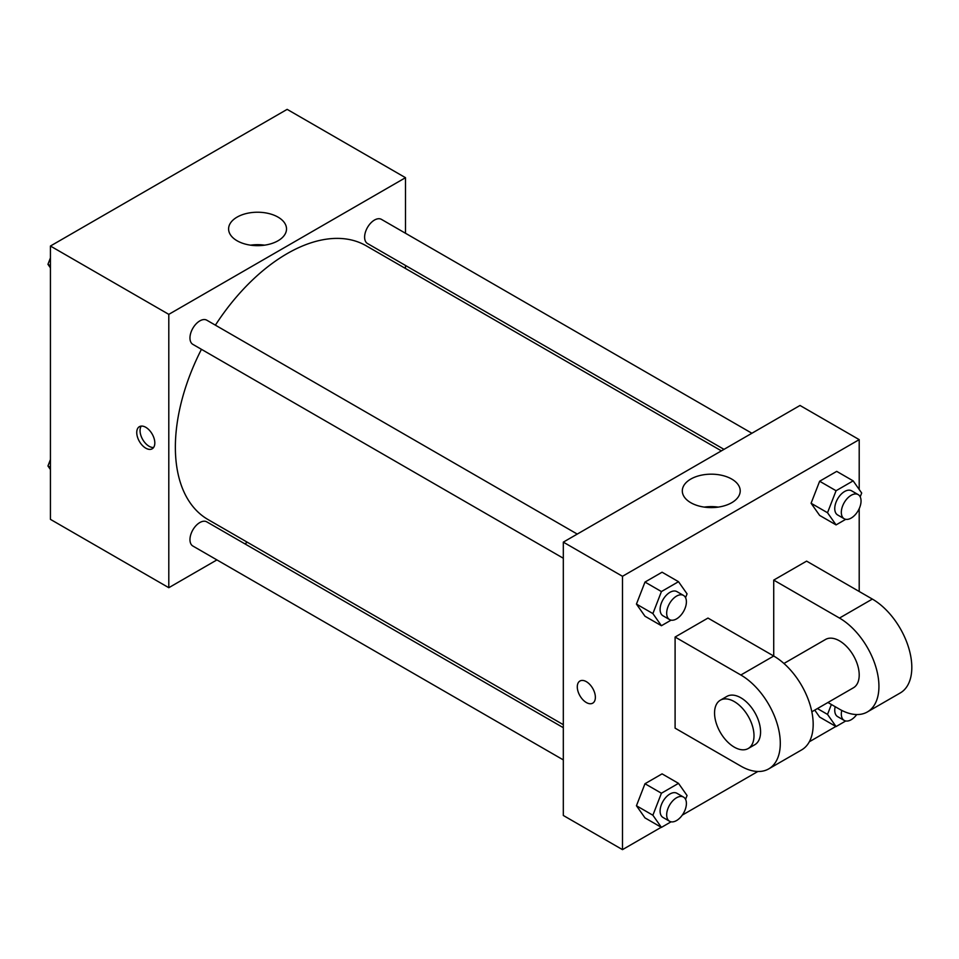 <?xml version="1.0" encoding="UTF-8"?>
<svg xmlns="http://www.w3.org/2000/svg" width="959" height="959" viewBox="0 0 959 959"><rect width="100%" height="100%" fill="white"/><g stroke="black" fill="none" stroke-linecap="round" stroke-linejoin="round"><path stroke-width="1.44" d="M216.914 559.912L168.796 587.699L50.431 519.358L50.431 246.031L287.149 109.362L405.501 177.691L405.501 233.265M247.422 542.303L244.809 543.801M201.438 349.316A158.079 91.273 120 0 0 175.365 447.23A158.079 91.273 120 0 0 208.103 519.598L563.317 724.68M721.396 450.874L366.194 245.792A158.079 91.273 120 0 0 215.391 325.161M405.501 265.475L405.501 268.496M168.796 587.699L168.796 314.36L405.501 177.691M751.904 433.252L381.442 219.371A13.953 8.056 120 0 0 370.689 223.111A13.953 8.056 120 0 0 364.612 237.149A13.953 8.056 120 0 0 367.501 243.526L724.009 449.363M563.317 727.689L206.796 521.864A13.953 8.056 120 0 0 196.056 525.592A13.953 8.056 120 0 0 189.966 539.629A13.953 8.056 120 0 0 192.855 546.019L563.317 759.9M563.317 558.246L192.855 344.365A13.953 8.056 -60 0 1 192.855 328.254A13.953 8.056 -60 0 1 206.796 320.198L577.258 534.079M168.796 314.36L50.431 246.031M237.089 240.769A28.95 16.711 180 0 1 228.602 228.949A28.95 16.711 180 0 1 257.563 212.227A28.95 16.711 180 0 1 286.513 228.949A28.95 16.711 180 0 1 268.64 244.389A28.95 16.711 180 0 1 237.089 240.769M154.819 442.962A12.791 7.384 60 0 1 152.169 448.812A12.791 7.384 60 0 1 139.391 441.428A12.791 7.384 60 0 1 139.391 426.671A12.791 7.384 60 0 1 149.244 430.1A12.791 7.384 60 0 1 154.819 442.962M153.608 447.481A12.791 7.384 60 0 1 142.699 439.522A12.791 7.384 60 0 1 141.261 426.096M250.539 245.168A28.95 16.711 180 0 1 264.576 245.168M661.231 827.269L622.487 849.638L563.317 815.474L563.317 542.135L800.022 405.465L859.204 439.642L859.204 489.486M50.431 267.861L47.95 264.324L50.431 257.911M56.377 242.603L73.771 232.558M50.431 265.751L47.95 264.324M231.023 141.764L248.417 131.731M50.431 469.514L47.95 465.978L50.431 459.577M50.431 467.417L47.95 465.978M671.084 620.149L661.422 625.724L652.887 613.58L661.422 591.559L678.504 581.693L687.052 593.849L685.565 597.685M683.515 595.431L676.946 591.631A13.953 8.056 120 0 0 666.193 595.371A13.953 8.056 120 0 0 660.104 609.409A13.953 8.056 120 0 0 662.993 615.786L669.562 619.586A13.953 8.056 120 0 0 683.515 611.53A13.953 8.056 120 0 0 683.515 595.431A13.953 8.056 120 0 0 672.762 599.171A13.953 8.056 120 0 0 666.673 613.197A13.953 8.056 120 0 0 669.562 619.586M661.422 625.724L644.987 616.241L636.44 604.086L644.987 582.065L662.07 572.211L678.504 581.693M652.887 613.58L636.44 604.086L644.987 582.065L662.07 572.211M661.422 591.559L644.987 582.065M845.73 519.322L836.068 524.897L827.521 512.741L836.068 490.732L853.15 480.867L861.685 493.022L860.199 496.858M858.161 494.604L851.58 490.804A13.953 8.056 120 0 0 840.839 494.544A13.953 8.056 120 0 0 834.75 508.582A13.953 8.056 120 0 0 837.639 514.959L844.208 518.759A13.953 8.056 120 0 0 858.161 510.703A13.953 8.056 120 0 0 858.161 494.604A13.953 8.056 120 0 0 847.408 498.332A13.953 8.056 120 0 0 841.319 512.37A13.953 8.056 120 0 0 844.208 518.759M836.068 524.897L819.633 515.403L811.086 503.259L819.633 481.238L836.716 471.372L853.15 480.867M827.521 512.741L811.086 503.259L819.633 481.238L836.716 471.372M836.068 490.732L819.633 481.238M671.084 821.803L661.422 827.389L652.887 815.234L661.422 793.225L678.504 783.359L687.052 795.514L685.565 799.35M683.515 797.085L676.946 793.297A13.953 8.056 120 0 0 666.193 797.025A13.953 8.056 120 0 0 660.104 811.062A13.953 8.056 120 0 0 662.993 817.452L669.562 821.252A13.953 8.056 120 0 0 683.515 813.196A13.953 8.056 120 0 0 683.515 797.085A13.953 8.056 120 0 0 672.762 800.825A13.953 8.056 120 0 0 666.673 814.862A13.953 8.056 120 0 0 669.562 821.252M661.422 827.389L644.987 817.895L636.44 805.74L644.987 783.731L662.07 773.865L678.504 783.359M652.887 815.234L636.44 805.74L644.987 783.731L662.07 773.865M661.422 793.225L644.987 783.731M845.73 720.976L836.068 726.562L827.521 714.407L831.369 704.493M835.169 706.687A13.953 8.056 120 0 0 834.75 710.235A13.953 8.056 120 0 0 837.639 716.625L844.208 720.425A13.953 8.056 120 0 0 856.735 714.551M836.068 726.562L819.633 717.068L814.742 710.116L819.633 717.068M827.521 714.407L817.416 708.569M841.762 710.415A13.953 8.056 120 0 0 841.319 714.035A13.953 8.056 120 0 0 844.208 720.425M586.333 702.527A12.791 7.384 -120 0 0 592.722 703.163A12.791 7.384 60 0 1 586.333 702.527A12.791 7.384 60 0 1 577.977 691.259A12.791 7.384 60 0 1 579.931 681.022A12.791 7.384 -120 0 0 577.977 691.259A12.791 7.384 -120 0 0 586.333 702.527M579.931 681.022A12.791 7.384 60 0 1 592.722 688.394A12.791 7.384 60 0 1 592.722 703.163M622.487 849.638L622.487 576.299L563.317 542.135L800.022 405.465M563.317 815.474L563.317 542.135M731.729 479.068A28.95 16.711 180 0 1 740.216 490.888A28.95 16.711 180 0 1 711.254 507.599A28.95 16.711 180 0 1 682.305 490.888A28.95 16.711 180 0 1 700.178 475.448A28.95 16.711 180 0 1 731.729 479.068M622.487 576.299L859.204 439.642M718.279 507.107A28.95 16.711 0 0 0 704.242 507.107M859.204 508.678L859.204 591.487M835.864 726.442L809.324 741.775M757.85 771.492L682.281 815.114M819.633 515.403L811.086 503.259M644.987 616.241L636.44 604.086M644.987 817.895L636.44 805.74M675.1 637.04L740.851 675.004A55.79 32.21 60 0 1 777.293 724.177A55.79 32.21 60 0 1 768.746 768.878A55.79 32.21 60 0 1 740.851 766.121L675.1 728.157L675.1 637.04L707.97 618.064L773.721 656.028L773.721 580.099L806.603 561.123L872.354 599.075A55.79 32.21 60 0 1 908.808 648.248A55.79 32.21 60 0 1 900.249 692.961L867.38 711.938A55.79 32.21 60 0 1 839.485 709.169L827.929 702.503M768.746 768.878L801.628 749.902A55.79 32.21 -120 0 0 810.175 705.189A55.79 32.21 -120 0 0 773.721 656.028L740.851 675.004M783.935 663.472L825.531 639.461A27.895 16.111 60 0 1 847.025 646.929A27.895 16.111 60 0 1 859.204 675.004A27.895 16.111 60 0 1 853.426 687.783L811.829 711.794M872.354 599.075L839.485 618.064L773.721 580.099M839.485 618.064A55.79 32.21 60 0 1 875.927 667.224A55.79 32.21 60 0 1 867.38 711.938M720.329 700.202L726.898 696.402A27.895 16.111 60 0 1 748.404 703.882A27.895 16.111 60 0 1 760.571 731.945A27.895 16.111 60 0 1 754.793 744.723L748.224 748.523A27.895 16.111 60 0 1 720.329 732.412A27.895 16.111 60 0 1 720.329 700.202A27.895 16.111 60 0 1 741.822 707.67A27.895 16.111 60 0 1 754.002 735.745A27.895 16.111 60 0 1 748.224 748.523"/></g></svg>
